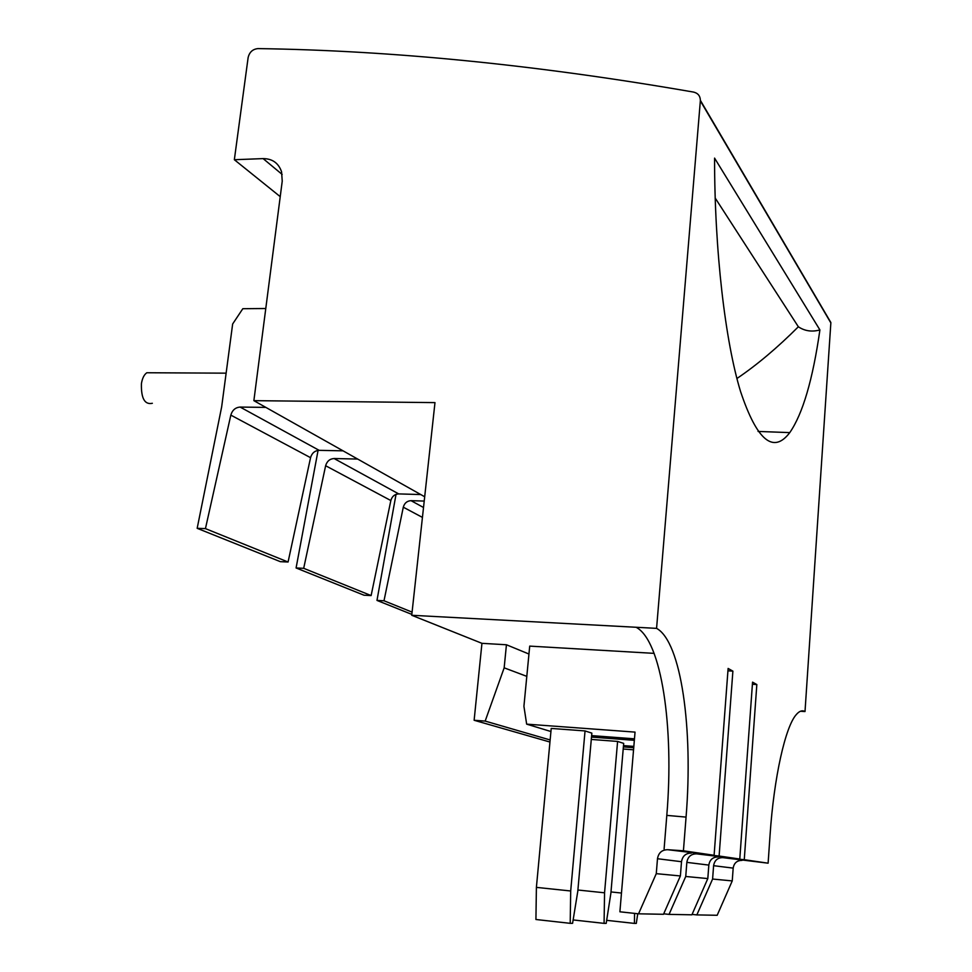 <?xml version="1.0" encoding="UTF-8"?>
<svg xmlns="http://www.w3.org/2000/svg" width="972" height="972" viewBox="0 0 972 972"><rect width="100%" height="100%" fill="white"/><g stroke="black" fill="none" stroke-linecap="round" stroke-linejoin="round"><path stroke-width="1.46" d="M152.349 372.786L146.821 372.75C144.063 374.706 142.264 378.363 141.414 383.733C141.061 398.399 144.707 404.911 152.349 403.295M752.413 684.276L756.836 684.555L744.26 859.698L768.111 863.185L770.055 835.13C773.955 777.053 785.425 726.594 796.275 714.602C799.336 711.018 802.252 709.997 805.01 711.553L830.853 322.911L827.148 316.617M830.853 322.911L700.35 100.857L656.574 628.362C681.214 641.666 693.315 728.769 686.062 817.1L683.425 850.792L714.104 855.287L728.113 668.444L732.888 671.13L719.11 856.016L739.777 859.041L752.559 682.15L756.836 684.555M714.566 158.108L819.906 329.933C812.774 379.688 802.726 413.914 789.774 432.601C773.36 454.228 756.957 440.535 740.555 391.509C725.319 341.719 714.529 251.274 714.566 158.108M744.26 859.698L722.803 857.632L768.111 863.185M633.732 747.711L623.38 746.921M722.803 857.632C717.591 857.668 714.517 860.354 713.606 865.688L712.598 879.04L696.851 914.907L692.076 914.397M719.11 856.016L696.547 853.853L739.777 859.041M718.114 856.964C712.853 857 709.754 859.71 708.831 865.092L686.84 862.371L685.746 876.477L669.052 914.385L663.706 913.814M669.052 914.385L691.894 914.81L707.81 878.579L708.831 865.092M623.489 745.609L633.841 746.399M727.931 670.826L732.888 671.13M634.352 740.312L591.498 737.092M696.547 853.853C691.056 853.902 687.824 856.733 686.84 862.371M683.425 850.792L667.74 849.71L714.104 855.287M691.311 853.1C685.77 853.149 682.502 856.016 681.506 861.714L657.485 858.726C658.53 852.772 661.956 849.759 667.74 849.71M680.388 875.954L656.27 873.658L638.543 913.814L663.499 914.288L680.388 875.954L681.506 861.714M591.632 735.622L634.473 738.829M686.062 817.1L666.804 815.387L664.107 848.957M666.804 815.387C674.216 727.384 661.604 640.572 636.113 627.268L656.574 628.362M700.35 100.857L700.375 100.347C700.204 95.888 697.932 93.13 693.558 92.085C537.516 64.99 392.324 50.495 257.993 48.6C252.732 49.122 249.44 52.111 248.127 57.579L234.349 159.724L263.108 158.606C272.379 158.667 278.539 163.065 281.576 171.789L282.232 181.156L253.874 400.658L434.982 402.615L411.739 615.276L636.113 627.268M800.491 711.249L805.01 711.553M736.91 378.509C756.909 364.986 777.381 347.745 798.352 326.774C804.767 331.063 811.948 332.12 819.906 329.933M715.137 197.96L798.352 326.774M742.013 860.402C736.995 860.439 734.054 863.002 733.18 868.118L713.606 865.688M623.198 749.023L633.55 749.813M696.851 914.907L717.178 915.284L732.244 880.911L712.598 879.04M411.739 615.276L481.942 643.33L506.436 644.764L528.962 654.034M638.543 913.814L619.893 911.797L635.044 732.11L526.654 724.14L523.92 706.304L529.716 646.113L654.12 653.366M707.81 878.579L685.746 876.477M591.292 739.437L617.597 741.429L623.684 743.386L610.89 893.147L606.2 923.364L604.074 923.364L604.56 892.806L617.597 741.429M570.698 890.984L536.398 887.375L551.221 728.429L585.047 730.932L591.851 733.131L577.781 891.36L572.581 923.327L570.2 923.327L570.698 890.984L585.047 730.932M526.654 724.14L550.93 731.527M280.228 196.648L234.349 159.724M549.958 742.037L474.129 720.276L481.942 643.33M253.874 400.658L424.691 496.765M732.244 880.911L733.18 868.118M610.987 891.944L621.473 893.037M657.485 858.726L656.27 873.658M506.436 644.764L504.164 667.825L526.812 676.366M577.903 890.012L604.56 892.806M550.152 739.959L485.162 721.09L474.129 720.276M504.164 667.825L485.162 721.09M230.826 415.117C232.332 410.123 235.431 407.45 240.145 407.074L319.156 450.34C314.77 450.644 311.903 453.098 310.554 457.678L230.826 415.117L205.444 528.622L197.17 528.318L221.665 406.855L232.648 323.992L242.818 308.707L265.769 308.513M240.145 407.074L265.842 407.39M197.17 528.318L280.361 561.67L288.077 562.01L310.554 457.678M319.156 450.34L343.067 450.838M325.632 465.734C326.969 461.226 329.787 458.82 334.101 458.529L398.702 493.91C394.668 494.153 392.044 496.364 390.841 500.544L325.632 465.734L303.689 568.316L296.083 567.976L318.075 450.401M334.101 458.529L357.672 459.063M296.083 567.976L364.014 595.216L371.122 595.569L390.841 500.544M398.702 493.91L420.767 494.554M422.443 517.408L403.295 507.19L384.001 600.769L376.978 600.417L396.029 494.359M403.295 507.19C404.486 503.071 407.061 500.908 411.047 500.665L424.229 501.066M634.57 913.388L634.4 923.4L636.308 923.4L637.741 913.729M606.662 920.338L634.4 923.4M573.128 919.937L604.074 923.364M536.398 887.375L535.924 919.5L570.2 923.327M205.444 528.622L288.077 562.01M303.689 568.316L371.122 595.569M384.001 600.769L412.079 612.117M411.836 614.389L376.978 600.417M282.159 174.438L263.108 158.606M411.047 500.665L423.525 507.506M700.375 100.347L830.866 322.534M758.051 431.434L789.774 432.613M146.821 372.75L226.136 373.163"/></g></svg>
